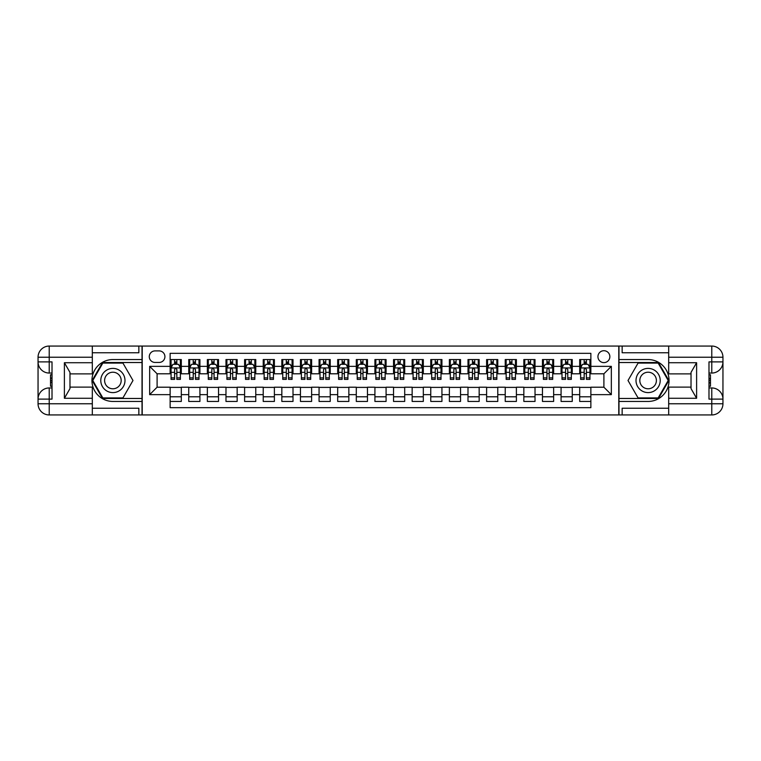 <?xml version="1.0" encoding="UTF-8"?>
<svg xmlns="http://www.w3.org/2000/svg" width="761" height="761" viewBox="0 0 761 761"><rect width="100%" height="100%" fill="white"/><g stroke="black" fill="none" stroke-linecap="round" stroke-linejoin="round"><path stroke-width="1.14" d="M603.901 350.716A5.955 5.955 0 0 0 597.937 356.671A5.955 5.955 0 0 0 603.901 362.626A5.955 5.955 0 0 0 609.856 356.671A5.955 5.955 0 0 0 603.901 350.716M92.319 408.238L138.854 408.238L138.854 414.945L668.681 414.945L668.681 403.768L711.782 403.768L711.782 399.116L708.986 399.116L708.986 361.884L711.782 361.884L711.782 357.232L668.681 357.232L668.681 362.721L696.61 362.721L696.61 398.279L691.026 388.605L691.026 372.395L696.61 362.721M590.869 359.553L579.692 359.553L579.692 366.355L572.253 366.355L572.253 373.794L579.692 373.794L579.692 366.355M572.253 366.355L572.253 359.553L561.076 359.553L561.076 366.355L553.637 366.355L553.637 373.794L561.076 373.794L561.076 366.355M553.637 366.355L553.637 359.553L542.46 359.553L542.46 366.355L535.021 366.355L535.021 373.794L542.46 373.794L542.46 366.355M535.021 366.355L535.021 359.553L523.844 359.553L523.844 366.355L516.396 366.355L516.396 373.794L523.844 373.794L523.844 366.355M516.396 366.355L516.396 359.553L505.228 359.553L505.228 366.355L497.78 366.355L497.78 373.794L505.228 373.794L505.228 366.355M497.78 366.355L497.78 359.553L486.612 359.553L486.612 366.355L479.164 366.355L479.164 373.794L486.612 373.794L486.612 366.355M479.164 366.355L479.164 359.553L467.996 359.553L467.996 366.355L460.548 366.355L460.548 373.794L467.996 373.794L467.996 366.355M460.548 366.355L460.548 359.553L449.38 359.553L449.38 366.355L441.932 366.355L441.932 373.794L449.38 373.794L449.38 366.355M441.932 366.355L441.932 359.553L430.764 359.553L430.764 366.355L423.316 366.355L423.316 373.794L430.764 373.794L430.764 366.355M423.316 366.355L423.316 359.553L412.148 359.553L412.148 366.355L404.7 366.355L404.7 373.794L412.148 373.794L412.148 366.355M404.7 366.355L404.7 359.553L393.532 359.553L393.532 366.355L386.084 366.355L386.084 373.794L393.532 373.794L393.532 366.355M386.084 366.355L386.084 359.553L374.916 359.553L374.916 366.355L367.468 366.355L367.468 373.794L374.916 373.794L374.916 366.355M367.468 366.355L367.468 359.553L356.3 359.553L356.3 366.355L348.852 366.355L348.852 373.794L356.3 373.794L356.3 366.355M348.852 366.355L348.852 359.553L337.684 359.553L337.684 366.355L330.236 366.355L330.236 373.794L337.684 373.794L337.684 366.355M330.236 366.355L330.236 359.553L319.068 359.553L319.068 366.355L311.62 366.355L311.62 373.794L319.068 373.794L319.068 366.355M311.62 366.355L311.62 359.553L300.452 359.553L300.452 366.355L293.004 366.355L293.004 373.794L300.452 373.794L300.452 366.355M293.004 366.355L293.004 359.553L281.836 359.553L281.836 366.355L274.388 366.355L274.388 373.794L281.836 373.794L281.836 366.355M274.388 366.355L274.388 359.553L263.22 359.553L263.22 366.355L255.772 366.355L255.772 373.794L263.22 373.794L263.22 366.355M255.772 366.355L255.772 359.553L244.604 359.553L244.604 366.355L237.156 366.355L237.156 373.794L244.604 373.794L244.604 366.355M237.156 366.355L237.156 359.553L225.979 359.553L225.979 366.355L218.54 366.355L218.54 373.794L225.979 373.794L225.979 366.355M218.54 366.355L218.54 359.553L207.363 359.553L207.363 366.355L199.924 366.355L199.924 373.794L207.363 373.794L207.363 366.355M199.924 366.355L199.924 359.553L188.747 359.553L188.747 373.794L181.308 373.794L181.308 359.553L170.131 359.553M170.131 401.447L181.308 401.447L181.308 387.206L188.747 387.206L188.747 401.447L199.924 401.447L199.924 387.206L207.363 387.206L207.363 394.645L199.924 394.645M207.363 394.645L207.363 401.447L218.54 401.447L218.54 387.206L225.979 387.206L225.979 394.645L218.54 394.645M225.979 394.645L225.979 401.447L237.156 401.447L237.156 387.206L244.604 387.206L244.604 394.645L237.156 394.645M244.604 394.645L244.604 401.447L255.772 401.447L255.772 387.206L263.22 387.206L263.22 394.645L255.772 394.645M263.22 394.645L263.22 401.447L274.388 401.447L274.388 387.206L281.836 387.206L281.836 394.645L274.388 394.645M281.836 394.645L281.836 401.447L293.004 401.447L293.004 387.206L300.452 387.206L300.452 394.645L293.004 394.645M300.452 394.645L300.452 401.447L311.62 401.447L311.62 387.206L319.068 387.206L319.068 394.645L311.62 394.645M319.068 394.645L319.068 401.447L330.236 401.447L330.236 387.206L337.684 387.206L337.684 394.645L330.236 394.645M337.684 394.645L337.684 401.447L348.852 401.447L348.852 387.206L356.3 387.206L356.3 394.645L348.852 394.645M356.3 394.645L356.3 401.447L367.468 401.447L367.468 387.206L374.916 387.206L374.916 394.645L367.468 394.645M374.916 394.645L374.916 401.447L386.084 401.447L386.084 387.206L393.532 387.206L393.532 394.645L386.084 394.645M393.532 394.645L393.532 401.447L404.7 401.447L404.7 387.206L412.148 387.206L412.148 394.645L404.7 394.645M412.148 394.645L412.148 401.447L423.316 401.447L423.316 387.206L430.764 387.206L430.764 394.645L423.316 394.645M430.764 394.645L430.764 401.447L441.932 401.447L441.932 387.206L449.38 387.206L449.38 394.645L441.932 394.645M449.38 394.645L449.38 401.447L460.548 401.447L460.548 387.206L467.996 387.206L467.996 394.645L460.548 394.645M467.996 394.645L467.996 401.447L479.164 401.447L479.164 387.206L486.612 387.206L486.612 394.645L479.164 394.645M486.612 394.645L486.612 401.447L497.78 401.447L497.78 387.206L505.228 387.206L505.228 394.645L497.78 394.645M505.228 394.645L505.228 401.447L516.396 401.447L516.396 387.206L523.844 387.206L523.844 394.645L516.396 394.645M523.844 394.645L523.844 401.447L535.021 401.447L535.021 387.206L542.46 387.206L542.46 394.645L535.021 394.645M542.46 394.645L542.46 401.447L553.637 401.447L553.637 387.206L561.076 387.206L561.076 394.645L553.637 394.645M561.076 394.645L561.076 401.447L572.253 401.447L572.253 387.206L579.692 387.206L579.692 394.645L572.253 394.645M155.054 362.445L159.154 362.445A5.774 5.774 0 0 0 164.918 356.671A5.774 5.774 0 0 0 159.154 350.897L155.054 350.897A5.774 5.774 0 0 0 149.28 356.671A5.774 5.774 0 0 0 155.054 362.445M668.681 352.762L622.146 352.762L622.146 346.055L618.788 346.055L618.788 414.945M618.788 346.055L92.319 346.055L92.319 357.232L49.218 357.232L49.218 361.884L52.014 361.884L52.014 399.116L49.218 399.116L49.218 403.768L92.319 403.768L92.319 398.279L64.39 398.279L64.39 362.721L69.974 372.395L69.974 388.605L64.39 398.279M142.212 414.945L142.212 346.055M590.869 366.355L590.869 353.323L170.131 353.323L170.131 373.794L157.099 373.794L157.099 387.206L170.131 387.206L170.131 407.677L590.869 407.677L590.869 387.206L603.901 387.206L603.901 373.794L590.869 373.794L590.869 366.355L611.34 366.355L611.34 394.645L590.869 394.645M170.131 394.645L149.66 394.645L149.66 366.355L170.131 366.355M579.692 394.645L579.692 401.447L590.869 401.447M170.131 364.215L171.063 364.215M174.602 364.215L176.837 364.215M180.376 364.215L181.308 364.215M170.131 373.613L171.063 373.613M174.602 373.613L176.837 373.613M180.376 373.613L181.308 373.613M170.131 387.387L181.308 387.387M170.131 396.785L181.308 396.785M188.747 373.613L189.679 373.613M193.218 373.613L195.453 373.613M198.992 373.613L199.924 373.613M188.747 364.215L189.679 364.215M193.218 364.215L195.453 364.215M198.992 364.215L199.924 364.215M188.747 387.387L199.924 387.387M188.747 396.785L199.924 396.785M207.363 387.387L218.54 387.387M207.363 396.785L218.54 396.785M207.363 364.215L208.295 364.215M211.834 364.215L214.069 364.215M217.608 364.215L218.54 364.215M207.363 373.613L208.295 373.613M211.834 373.613L214.069 373.613M217.608 373.613L218.54 373.613M225.979 387.387L237.156 387.387M225.979 396.785L237.156 396.785M225.979 364.215L226.911 364.215M230.45 364.215L232.685 364.215M236.224 364.215L237.156 364.215M225.979 373.613L226.911 373.613M230.45 373.613L232.685 373.613M236.224 373.613L237.156 373.613M244.604 387.387L255.772 387.387M244.604 396.785L255.772 396.785M244.604 364.215L245.527 364.215M249.066 364.215L251.301 364.215M254.84 364.215L255.772 364.215M244.604 373.613L245.527 373.613M249.066 373.613L251.301 373.613M254.84 373.613L255.772 373.613M263.22 387.387L274.388 387.387M263.22 396.785L274.388 396.785M263.22 364.215L264.143 364.215M267.682 364.215L269.917 364.215M273.456 364.215L274.388 364.215M263.22 373.613L264.143 373.613M267.682 373.613L269.917 373.613M273.456 373.613L274.388 373.613M281.836 387.387L293.004 387.387M281.836 396.785L293.004 396.785M281.836 364.215L282.759 364.215M286.298 364.215L288.533 364.215M292.072 364.215L293.004 364.215M281.836 373.613L282.759 373.613M286.298 373.613L288.533 373.613M292.072 373.613L293.004 373.613M300.452 387.387L311.62 387.387M300.452 396.785L311.62 396.785M300.452 364.215L301.385 364.215M304.914 364.215L307.149 364.215M310.688 364.215L311.62 364.215M300.452 373.613L301.385 373.613M304.914 373.613L307.149 373.613M310.688 373.613L311.62 373.613M319.068 387.387L330.236 387.387M319.068 396.785L330.236 396.785M319.068 364.215L320 364.215M323.53 364.215L325.765 364.215M329.304 364.215L330.236 364.215M319.068 373.613L320 373.613M323.53 373.613L325.765 373.613M329.304 373.613L330.236 373.613M337.684 387.387L348.852 387.387M337.684 396.785L348.852 396.785M337.684 364.215L338.616 364.215M342.146 364.215L344.381 364.215M347.92 364.215L348.852 364.215M337.684 373.613L338.616 373.613M342.146 373.613L344.381 373.613M347.92 373.613L348.852 373.613M356.3 387.387L367.468 387.387M356.3 396.785L367.468 396.785M356.3 364.215L357.232 364.215M360.771 364.215L362.997 364.215M366.536 364.215L367.468 364.215M356.3 373.613L357.232 373.613M360.771 373.613L362.997 373.613M366.536 373.613L367.468 373.613M374.916 387.387L386.084 387.387M374.916 396.785L386.084 396.785M374.916 364.215L375.848 364.215M379.387 364.215L381.613 364.215M385.152 364.215L386.084 364.215M374.916 373.613L375.848 373.613M379.387 373.613L381.613 373.613M385.152 373.613L386.084 373.613M393.532 387.387L404.7 387.387M393.532 396.785L404.7 396.785M393.532 364.215L394.464 364.215M398.003 364.215L400.229 364.215M403.768 364.215L404.7 364.215M393.532 373.613L394.464 373.613M398.003 373.613L400.229 373.613M403.768 373.613L404.7 373.613M412.148 387.387L423.316 387.387M412.148 396.785L423.316 396.785M412.148 364.215L413.08 364.215M416.619 364.215L418.854 364.215M422.384 364.215L423.316 364.215M412.148 373.613L413.08 373.613M416.619 373.613L418.854 373.613M422.384 373.613L423.316 373.613M430.764 387.387L441.932 387.387M430.764 396.785L441.932 396.785M430.764 364.215L431.696 364.215M435.235 364.215L437.47 364.215M441 364.215L441.932 364.215M430.764 373.613L431.696 373.613M435.235 373.613L437.47 373.613M441 373.613L441.932 373.613M449.38 387.387L460.548 387.387M449.38 396.785L460.548 396.785M449.38 364.215L450.312 364.215M453.851 364.215L456.086 364.215M459.615 364.215L460.548 364.215M449.38 373.613L450.312 373.613M453.851 373.613L456.086 373.613M459.615 373.613L460.548 373.613M467.996 387.387L479.164 387.387M467.996 396.785L479.164 396.785M467.996 364.215L468.928 364.215M472.467 364.215L474.702 364.215M478.241 364.215L479.164 364.215M467.996 373.613L468.928 373.613M472.467 373.613L474.702 373.613M478.241 373.613L479.164 373.613M486.612 387.387L497.78 387.387M486.612 396.785L497.78 396.785M486.612 364.215L487.544 364.215M491.083 364.215L493.318 364.215M496.857 364.215L497.78 364.215M486.612 373.613L487.544 373.613M491.083 373.613L493.318 373.613M496.857 373.613L497.78 373.613M505.228 387.387L516.396 387.387M505.228 396.785L516.396 396.785M505.228 364.215L506.16 364.215M509.699 364.215L511.934 364.215M515.473 364.215L516.396 364.215M505.228 373.613L506.16 373.613M509.699 373.613L511.934 373.613M515.473 373.613L516.396 373.613M523.844 387.387L535.021 387.387M523.844 396.785L535.021 396.785M523.844 364.215L524.776 364.215M528.315 364.215L530.55 364.215M534.089 364.215L535.021 364.215M523.844 373.613L524.776 373.613M528.315 373.613L530.55 373.613M534.089 373.613L535.021 373.613M542.46 387.387L553.637 387.387M542.46 396.785L553.637 396.785M542.46 364.215L543.392 364.215M546.931 364.215L549.166 364.215M552.705 364.215L553.637 364.215M542.46 373.613L543.392 373.613M546.931 373.613L549.166 373.613M552.705 373.613L553.637 373.613M561.076 387.387L572.253 387.387M561.076 396.785L572.253 396.785M561.076 364.215L562.008 364.215M565.547 364.215L567.782 364.215M571.321 364.215L572.253 364.215M561.076 373.613L562.008 373.613M565.547 373.613L567.782 373.613M571.321 373.613L572.253 373.613M579.692 387.387L590.869 387.387M579.692 396.785L590.869 396.785M579.692 364.215L580.624 364.215M584.163 364.215L586.398 364.215M589.937 364.215L590.869 364.215M579.692 373.613L580.624 373.613M584.163 373.613L586.398 373.613M589.937 373.613L590.869 373.613M157.099 373.794L149.66 366.355M157.099 387.206L149.66 394.645M611.34 366.355L603.901 373.794M611.34 394.645L603.901 387.206M176.837 361.979L174.602 361.979M180.376 377.865L176.837 377.865L176.837 379.387L180.376 379.387L180.376 368.029L178.512 364.3L172.928 364.3L171.063 368.029L171.063 379.387L174.602 379.387L174.602 377.865L171.063 377.865M171.063 368.029L171.063 359.553M180.376 368.029L180.376 359.553M174.602 364.3L174.602 359.553M176.837 359.553L176.837 364.3M176.837 377.865L176.837 369.427L175.601 368.314L174.611 369.266L174.602 377.865M118.935 370.017A12.1 12.1 0 0 0 102.412 374.45A12.1 12.1 0 0 0 106.835 390.983A12.1 12.1 0 0 0 123.368 386.55A12.1 12.1 0 0 0 118.935 370.017M117.032 373.328A8.285 8.285 0 0 0 105.712 376.362A8.285 8.285 0 0 0 108.747 387.672A8.285 8.285 0 0 0 120.067 384.638A8.285 8.285 0 0 0 117.032 373.328M122.94 397.908L102.84 397.908L92.785 380.5L102.84 363.092L122.94 363.092L132.985 380.5L122.94 397.908M654.165 370.017A12.1 12.1 0 0 0 637.632 374.45A12.1 12.1 0 0 0 642.065 390.983A12.1 12.1 0 0 0 658.588 386.55A12.1 12.1 0 0 0 654.165 370.017M652.253 373.328A8.285 8.285 0 0 0 640.933 376.362A8.285 8.285 0 0 0 643.968 387.672A8.285 8.285 0 0 0 655.288 384.638A8.285 8.285 0 0 0 652.253 373.328M658.16 397.908L638.06 397.908L628.015 380.5L638.06 363.092L658.16 363.092L668.215 380.5L658.16 397.908M142.022 346.055L142.022 359.553L112.885 359.553A20.947 20.947 0 0 0 91.948 380.5A20.947 20.947 0 0 0 112.885 401.447L142.022 401.447L142.022 414.945M64.39 362.721L92.319 362.721L92.319 357.232M92.319 362.721L92.319 373.889L69.974 373.889M92.319 403.768L92.319 414.945L49.218 414.945A11.168 11.168 0 0 1 38.05 403.768L38.05 357.232A11.168 11.168 0 0 1 49.218 346.055L92.319 346.055M142.022 359.553L142.022 362.531L102.516 362.531L92.148 380.5L102.516 398.469L142.022 398.469L142.022 362.531M142.022 398.469L142.022 401.447M69.974 387.111L92.319 387.111L92.319 398.279M138.854 414.945L92.319 414.945M38.05 399.116A11.168 11.168 0 0 1 49.218 387.948A11.168 11.168 0 0 0 38.05 399.116L49.218 399.116L49.218 387.948L52.014 387.948M52.014 373.052L49.218 373.052L49.218 361.884L38.05 361.884A11.168 11.168 0 0 0 49.218 373.052A11.168 11.168 0 0 1 38.05 361.884M138.854 346.055L138.854 352.762L92.319 352.762M52.014 374.773L50.521 374.773L50.521 382.146L52.014 382.146M50.521 380.414L52.014 380.414M50.521 378.36L52.014 378.36M50.521 378.017L52.014 378.017M50.521 382.146L50.521 386.227L52.014 386.227M50.521 382.507L52.014 382.507M618.978 414.945L618.978 401.447L648.115 401.447A20.947 20.947 0 0 0 669.052 380.5A20.947 20.947 0 0 0 648.115 359.553L618.978 359.553L618.978 346.055M696.61 398.279L668.681 398.279L668.681 403.768M668.681 398.279L668.681 387.111L691.026 387.111M668.681 357.232L668.681 346.055L711.782 346.055A11.168 11.168 0 0 1 722.95 357.232L722.95 403.768A11.168 11.168 0 0 1 711.782 414.945L668.681 414.945M618.978 401.447L618.978 398.469L658.484 398.469L668.852 380.5L658.484 362.531L618.978 362.531L618.978 398.469M618.978 362.531L618.978 359.553M691.026 373.889L668.681 373.889L668.681 362.721M622.146 346.055L668.681 346.055M722.95 361.884A11.168 11.168 0 0 1 711.782 373.052A11.168 11.168 0 0 0 722.95 361.884L711.782 361.884L711.782 373.052L708.986 373.052M708.986 387.948L711.782 387.948L711.782 399.116L722.95 399.116A11.168 11.168 0 0 0 711.782 387.948A11.168 11.168 0 0 1 722.95 399.116M622.146 414.945L622.146 408.238L668.681 408.238M708.986 386.227L710.479 386.227L710.479 378.854L708.986 378.854M710.479 380.586L708.986 380.586M710.479 382.64L708.986 382.64M710.479 382.983L708.986 382.983M710.479 378.854L710.479 374.773L708.986 374.773M710.479 378.493L708.986 378.493M195.453 361.979L193.218 361.979M198.992 377.865L195.453 377.865L195.453 379.387L198.992 379.387L198.992 368.029L197.128 364.3L191.544 364.3L189.679 368.029L189.679 379.387L193.218 379.387L193.218 377.865L189.679 377.865M189.679 368.029L189.679 359.553M198.992 368.029L198.992 359.553M193.218 364.3L193.218 359.553M195.453 359.553L195.453 364.3M195.453 377.865L195.453 369.427L194.217 368.314L193.227 369.266L193.218 377.865M214.069 361.979L211.834 361.979M217.608 377.865L214.069 377.865L214.069 379.387L217.608 379.387L217.608 368.029L215.744 364.3L210.16 364.3L208.295 368.029L208.295 379.387L211.834 379.387L211.834 377.865L208.295 377.865M208.295 368.029L208.295 359.553M217.608 368.029L217.608 359.553M211.834 364.3L211.834 359.553M214.069 359.553L214.069 364.3M214.069 377.865L214.069 369.427L212.833 368.314L211.843 369.266L211.834 377.865M232.685 361.979L230.45 361.979M236.224 377.865L232.685 377.865L232.685 379.387L236.224 379.387L236.224 368.029L234.359 364.3L228.776 364.3L226.911 368.029L226.911 379.387L230.45 379.387L230.45 377.865L226.911 377.865M226.911 368.029L226.911 359.553M236.224 368.029L236.224 359.553M230.45 364.3L230.45 359.553M232.685 359.553L232.685 364.3M232.685 377.865L232.685 369.427L231.449 368.314L230.459 369.266L230.45 377.865M251.301 361.979L249.066 361.979M254.84 377.865L251.301 377.865L251.301 379.387L254.84 379.387L254.84 368.029L252.975 364.3L247.392 364.3L245.527 368.029L245.527 379.387L249.066 379.387L249.066 377.865L245.527 377.865M245.527 368.029L245.527 359.553M254.84 368.029L254.84 359.553M249.066 364.3L249.066 359.553M251.301 359.553L251.301 364.3M251.301 377.865L251.301 369.427L250.065 368.314L249.075 369.266L249.066 377.865M269.917 361.979L267.682 361.979M273.456 377.865L269.917 377.865L269.917 379.387L273.456 379.387L273.456 368.029L271.591 364.3L266.008 364.3L264.143 368.029L264.143 379.387L267.682 379.387L267.682 377.865L264.143 377.865M264.143 368.029L264.143 359.553M273.456 368.029L273.456 359.553M267.682 364.3L267.682 359.553M269.917 359.553L269.917 364.3M269.917 377.865L269.917 369.427L268.681 368.314L267.691 369.266L267.682 377.865M288.533 361.979L286.298 361.979M292.072 377.865L288.533 377.865L288.533 379.387L292.072 379.387L292.072 368.029L290.207 364.3L284.624 364.3L282.759 368.029L282.759 379.387L286.298 379.387L286.298 377.865L282.759 377.865M282.759 368.029L282.759 359.553M292.072 368.029L292.072 359.553M286.298 364.3L286.298 359.553M288.533 359.553L288.533 364.3M288.533 377.865L288.533 369.427L287.297 368.314L286.307 369.266L286.298 377.865M307.149 361.979L304.914 361.979M310.688 377.865L307.149 377.865L307.149 379.387L310.688 379.387L310.688 368.029L308.823 364.3L303.239 364.3L301.385 368.029L301.385 379.387L304.914 379.387L304.914 377.865L301.385 377.865M301.385 368.029L301.385 359.553M310.688 368.029L310.688 359.553M304.914 364.3L304.914 359.553M307.149 359.553L307.149 364.3M307.149 377.865L307.149 369.427L305.912 368.314L304.923 369.266L304.914 377.865M325.765 361.979L323.53 361.979M329.304 377.865L325.765 377.865L325.765 379.387L329.304 379.387L329.304 368.029L327.439 364.3L321.855 364.3L320 368.029L320 379.387L323.53 379.387L323.53 377.865L320 377.865M320 368.029L320 359.553M329.304 368.029L329.304 359.553M323.53 364.3L323.53 359.553M325.765 359.553L325.765 364.3M325.765 377.865L325.765 369.427L324.528 368.314L323.53 369.427L323.53 377.865M344.381 361.979L342.146 361.979M347.92 377.865L344.381 377.865L344.381 379.387L347.92 379.387L347.92 368.029L346.055 364.3L340.471 364.3L338.616 368.029L338.616 379.387L342.146 379.387L342.146 377.865L338.616 377.865M338.616 368.029L338.616 359.553M347.92 368.029L347.92 359.553M342.146 364.3L342.146 359.553M344.381 359.553L344.381 364.3M344.381 377.865L344.381 369.427L343.154 368.314L342.146 369.427L342.146 377.865M362.997 361.979L360.771 361.979M366.536 377.865L362.997 377.865L362.997 379.387L366.536 379.387L366.536 368.029L364.681 364.3L359.087 364.3L357.232 368.029L357.232 379.387L360.771 379.387L360.771 377.865L357.232 377.865M357.232 368.029L357.232 359.553M366.536 368.029L366.536 359.553M360.771 364.3L360.771 359.553M362.997 359.553L362.997 364.3M362.997 377.865L362.997 369.427L361.77 368.314L360.781 369.266L360.771 377.865M381.613 361.979L379.387 361.979M385.152 377.865L381.613 377.865L381.613 379.387L385.152 379.387L385.152 368.029L383.297 364.3L377.703 364.3L375.848 368.029L375.848 379.387L379.387 379.387L379.387 377.865L375.848 377.865M375.848 368.029L375.848 359.553M385.152 368.029L385.152 359.553M379.387 364.3L379.387 359.553M381.613 359.553L381.613 364.3M381.613 377.865L381.613 369.427L380.386 368.314L379.397 369.266L379.387 377.865M400.229 361.979L398.003 361.979M403.768 377.865L400.229 377.865L400.229 379.387L403.768 379.387L403.768 368.029L401.913 364.3L396.319 364.3L394.464 368.029L394.464 379.387L398.003 379.387L398.003 377.865L394.464 377.865M394.464 368.029L394.464 359.553M403.768 368.029L403.768 359.553M398.003 364.3L398.003 359.553M400.229 359.553L400.229 364.3M400.229 377.865L400.229 369.427L399.002 368.314L398.013 369.266L398.003 377.865M418.854 361.979L416.619 361.979M422.384 377.865L418.854 377.865L418.854 379.387L422.384 379.387L422.384 368.029L420.529 364.3L414.945 364.3L413.08 368.029L413.08 379.387L416.619 379.387L416.619 377.865L413.08 377.865M413.08 368.029L413.08 359.553M422.384 368.029L422.384 359.553M416.619 364.3L416.619 359.553M418.854 359.553L418.854 364.3M418.854 377.865L418.854 369.427L417.618 368.314L416.628 369.266L416.619 377.865M437.47 361.979L435.235 361.979M441 377.865L437.47 377.865L437.47 379.387L441 379.387L441 368.029L439.145 364.3L433.561 364.3L431.696 368.029L431.696 379.387L435.235 379.387L435.235 377.865L431.696 377.865M431.696 368.029L431.696 359.553M441 368.029L441 359.553M435.235 364.3L435.235 359.553M437.47 359.553L437.47 364.3M437.47 377.865L437.47 369.427L436.234 368.314L435.244 369.266L435.235 377.865M456.086 361.979L453.851 361.979M459.615 377.865L456.086 377.865L456.086 379.387L459.615 379.387L459.615 368.029L457.761 364.3L452.177 364.3L450.312 368.029L450.312 379.387L453.851 379.387L453.851 377.865L450.312 377.865M450.312 368.029L450.312 359.553M459.615 368.029L459.615 359.553M453.851 364.3L453.851 359.553M456.086 359.553L456.086 364.3M456.086 377.865L456.086 369.427L454.85 368.314L453.86 369.266L453.851 377.865M474.702 361.979L472.467 361.979M478.241 377.865L474.702 377.865L474.702 379.387L478.241 379.387L478.241 368.029L476.376 364.3L470.793 364.3L468.928 368.029L468.928 379.387L472.467 379.387L472.467 377.865L468.928 377.865M468.928 368.029L468.928 359.553M478.241 368.029L478.241 359.553M472.467 364.3L472.467 359.553M474.702 359.553L474.702 364.3M474.702 377.865L474.702 369.427L473.466 368.314L472.476 369.266L472.467 377.865M493.318 361.979L491.083 361.979M496.857 377.865L493.318 377.865L493.318 379.387L496.857 379.387L496.857 368.029L494.992 364.3L489.409 364.3L487.544 368.029L487.544 379.387L491.083 379.387L491.083 377.865L487.544 377.865M487.544 368.029L487.544 359.553M496.857 368.029L496.857 359.553M491.083 364.3L491.083 359.553M493.318 359.553L493.318 364.3M493.318 377.865L493.318 369.427L492.082 368.314L491.092 369.266L491.083 377.865M511.934 361.979L509.699 361.979M515.473 377.865L511.934 377.865L511.934 379.387L515.473 379.387L515.473 368.029L513.608 364.3L508.025 364.3L506.16 368.029L506.16 379.387L509.699 379.387L509.699 377.865L506.16 377.865M506.16 368.029L506.16 359.553M515.473 368.029L515.473 359.553M509.699 364.3L509.699 359.553M511.934 359.553L511.934 364.3M511.934 377.865L511.934 369.427L510.698 368.314L509.708 369.266L509.699 377.865M530.55 361.979L528.315 361.979M534.089 377.865L530.55 377.865L530.55 379.387L534.089 379.387L534.089 368.029L532.224 364.3L526.641 364.3L524.776 368.029L524.776 379.387L528.315 379.387L528.315 377.865L524.776 377.865M524.776 368.029L524.776 359.553M534.089 368.029L534.089 359.553M528.315 364.3L528.315 359.553M530.55 359.553L530.55 364.3M530.55 377.865L530.55 369.427L529.314 368.314L528.324 369.266L528.315 377.865M549.166 361.979L546.931 361.979M552.705 377.865L549.166 377.865L549.166 379.387L552.705 379.387L552.705 368.029L550.84 364.3L545.257 364.3L543.392 368.029L543.392 379.387L546.931 379.387L546.931 377.865L543.392 377.865M543.392 368.029L543.392 359.553M552.705 368.029L552.705 359.553M546.931 364.3L546.931 359.553M549.166 359.553L549.166 364.3M549.166 377.865L549.166 369.427L547.93 368.314L546.94 369.266L546.931 377.865M567.782 361.979L565.547 361.979M571.321 377.865L567.782 377.865L567.782 379.387L571.321 379.387L571.321 368.029L569.456 364.3L563.872 364.3L562.008 368.029L562.008 379.387L565.547 379.387L565.547 377.865L562.008 377.865M562.008 368.029L562.008 359.553M571.321 368.029L571.321 359.553M565.547 364.3L565.547 359.553M567.782 359.553L567.782 364.3M567.782 377.865L567.782 369.427L566.545 368.314L565.556 369.266L565.547 377.865M586.398 361.979L584.163 361.979M589.937 377.865L586.398 377.865L586.398 379.387L589.937 379.387L589.937 368.029L588.072 364.3L582.488 364.3L580.624 368.029L580.624 379.387L584.163 379.387L584.163 377.865L580.624 377.865M580.624 368.029L580.624 359.553M589.937 368.029L589.937 359.553M584.163 364.3L584.163 359.553M586.398 359.553L586.398 364.3M586.398 377.865L586.398 369.427L585.161 368.314L584.172 369.266L584.163 377.865M188.747 394.645L181.308 394.645M188.747 366.355L181.308 366.355M180.328 367.934L171.111 367.934M171.063 365.328L172.414 365.328M179.025 365.328L180.376 365.328M174.602 372.338L171.063 372.338M180.376 372.338L176.837 372.338M176.837 363.159L174.602 363.159M49.218 346.055A11.168 11.168 0 0 0 38.05 357.232L49.218 357.232L49.218 346.055M49.218 414.945L49.218 403.768L38.05 403.768A11.168 11.168 0 0 0 49.218 414.945M711.782 414.945A11.168 11.168 0 0 0 722.95 403.768L711.782 403.768L711.782 414.945M711.782 346.055L711.782 357.232L722.95 357.232A11.168 11.168 0 0 0 711.782 346.055M198.944 367.934L189.727 367.934M189.679 365.328L191.03 365.328M197.641 365.328L198.992 365.328M193.218 372.338L189.679 372.338M198.992 372.338L195.453 372.338M195.453 363.159L193.218 363.159M217.56 367.934L208.343 367.934M208.295 365.328L209.646 365.328M216.257 365.328L217.608 365.328M211.834 372.338L208.295 372.338M217.608 372.338L214.069 372.338M214.069 363.159L211.834 363.159M236.176 367.934L226.959 367.934M226.911 365.328L228.262 365.328M234.873 365.328L236.224 365.328M230.45 372.338L226.911 372.338M236.224 372.338L232.685 372.338M232.685 363.159L230.45 363.159M254.792 367.934L245.575 367.934M245.527 365.328L246.878 365.328M253.489 365.328L254.84 365.328M249.066 372.338L245.527 372.338M254.84 372.338L251.301 372.338M251.301 363.159L249.066 363.159M273.408 367.934L264.191 367.934M264.143 365.328L265.494 365.328M272.105 365.328L273.456 365.328M267.682 372.338L264.143 372.338M273.456 372.338L269.917 372.338M269.917 363.159L267.682 363.159M292.024 367.934L282.807 367.934M282.759 365.328L284.11 365.328M290.721 365.328L292.072 365.328M286.298 372.338L282.759 372.338M292.072 372.338L288.533 372.338M288.533 363.159L286.298 363.159M310.64 367.934L301.423 367.934M301.385 365.328L302.726 365.328M309.337 365.328L310.688 365.328M304.914 372.338L301.385 372.338M310.688 372.338L307.149 372.338M307.149 363.159L304.914 363.159M329.256 367.934L320.039 367.934M320 365.328L321.342 365.328M327.953 365.328L329.304 365.328M323.53 372.338L320 372.338M329.304 372.338L325.765 372.338M325.765 363.159L323.53 363.159M347.872 367.934L338.664 367.934M338.616 365.328L339.958 365.328M346.569 365.328L347.92 365.328M342.146 372.338L338.616 372.338M347.92 372.338L344.381 372.338M344.381 363.159L342.146 363.159M366.488 367.934L357.28 367.934M357.232 365.328L358.583 365.328M365.185 365.328L366.536 365.328M360.771 372.338L357.232 372.338M366.536 372.338L362.997 372.338M362.997 363.159L360.771 363.159M385.104 367.934L375.896 367.934M375.848 365.328L377.199 365.328M383.801 365.328L385.152 365.328M379.387 372.338L375.848 372.338M385.152 372.338L381.613 372.338M381.613 363.159L379.387 363.159M403.72 367.934L394.512 367.934M394.464 365.328L395.815 365.328M402.417 365.328L403.768 365.328M398.003 372.338L394.464 372.338M403.768 372.338L400.229 372.338M400.229 363.159L398.003 363.159M422.336 367.934L413.128 367.934M413.08 365.328L414.431 365.328M421.042 365.328L422.384 365.328M416.619 372.338L413.08 372.338M422.384 372.338L418.854 372.338M418.854 363.159L416.619 363.159M440.961 367.934L431.744 367.934M431.696 365.328L433.047 365.328M439.658 365.328L441 365.328M435.235 372.338L431.696 372.338M441 372.338L437.47 372.338M437.47 363.159L435.235 363.159M459.577 367.934L450.36 367.934M450.312 365.328L451.663 365.328M458.274 365.328L459.615 365.328M453.851 372.338L450.312 372.338M459.615 372.338L456.086 372.338M456.086 363.159L453.851 363.159M478.193 367.934L468.976 367.934M468.928 365.328L470.279 365.328M476.89 365.328L478.241 365.328M472.467 372.338L468.928 372.338M478.241 372.338L474.702 372.338M474.702 363.159L472.467 363.159M496.809 367.934L487.592 367.934M487.544 365.328L488.895 365.328M495.506 365.328L496.857 365.328M491.083 372.338L487.544 372.338M496.857 372.338L493.318 372.338M493.318 363.159L491.083 363.159M515.425 367.934L506.208 367.934M506.16 365.328L507.511 365.328M514.122 365.328L515.473 365.328M509.699 372.338L506.16 372.338M515.473 372.338L511.934 372.338M511.934 363.159L509.699 363.159M534.041 367.934L524.824 367.934M524.776 365.328L526.127 365.328M532.738 365.328L534.089 365.328M528.315 372.338L524.776 372.338M534.089 372.338L530.55 372.338M530.55 363.159L528.315 363.159M552.657 367.934L543.44 367.934M543.392 365.328L544.743 365.328M551.354 365.328L552.705 365.328M546.931 372.338L543.392 372.338M552.705 372.338L549.166 372.338M549.166 363.159L546.931 363.159M571.273 367.934L562.056 367.934M562.008 365.328L563.359 365.328M569.97 365.328L571.321 365.328M565.547 372.338L562.008 372.338M571.321 372.338L567.782 372.338M567.782 363.159L565.547 363.159M589.889 367.934L580.672 367.934M580.624 365.328L581.975 365.328M588.586 365.328L589.937 365.328M584.163 372.338L580.624 372.338M589.937 372.338L586.398 372.338M586.398 363.159L584.163 363.159"/></g></svg>
